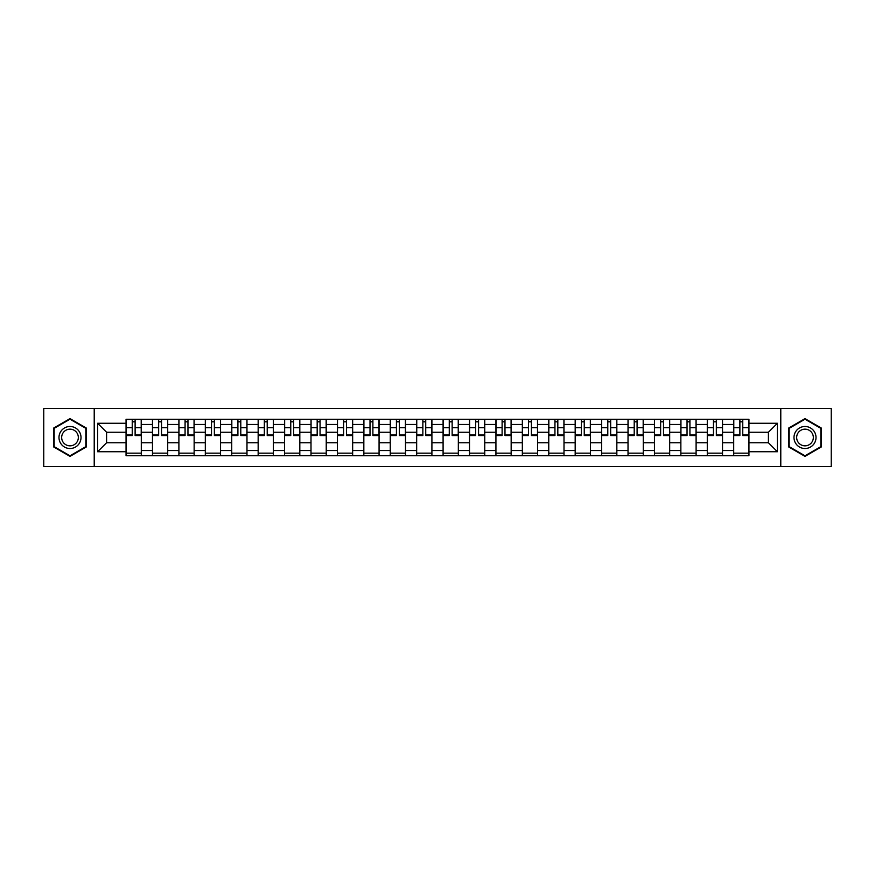 <?xml version="1.0" encoding="UTF-8"?>
<svg xmlns="http://www.w3.org/2000/svg" width="875" height="875" viewBox="0 0 875 875"><rect width="100%" height="100%" fill="white"/><g stroke="black" fill="none" stroke-linecap="round" stroke-linejoin="round"><path stroke-width="1.31" d="M780.784 466.539L831.25 466.539L831.25 408.461L43.75 408.461L43.75 466.539L780.784 466.539L780.784 408.461M152.48 455.711L152.48 424.462L141.302 424.462L141.302 455.711M141.302 424.462L141.302 419.289M152.48 424.462L152.48 419.289M167.716 419.289L167.716 455.711M178.894 455.711L178.894 419.289M194.141 419.289L194.141 455.711M205.319 455.711L205.319 419.289M220.555 419.289L220.555 455.711M231.733 455.711L231.733 419.289M246.98 419.289L246.98 455.711M258.158 455.711L258.158 419.289M273.394 419.289L273.394 455.711M284.572 455.711L284.572 419.289M299.819 419.289L299.819 455.711M310.997 455.711L310.997 419.289M326.233 419.289L326.233 455.711M337.411 455.711L337.411 419.289M352.658 419.289L352.658 455.711M363.836 455.711L363.836 419.289M379.072 419.289L379.072 455.711M390.25 455.711L390.25 419.289M405.497 419.289L405.497 455.711M416.664 455.711L416.664 419.289M431.911 419.289L431.911 455.711M443.089 455.711L443.089 419.289M458.336 419.289L458.336 455.711M469.503 455.711L469.503 419.289M484.75 419.289L484.75 455.711M495.928 455.711L495.928 419.289M511.164 419.289L511.164 455.711M522.342 455.711L522.342 419.289M537.589 419.289L537.589 455.711M548.767 455.711L548.767 419.289M564.003 419.289L564.003 455.711M575.181 455.711L575.181 419.289M590.428 419.289L590.428 455.711M601.606 455.711L601.606 419.289M616.842 419.289L616.842 455.711M628.02 455.711L628.02 419.289M643.267 419.289L643.267 455.711M654.445 455.711L654.445 419.289M669.681 419.289L669.681 455.711M680.859 455.711L680.859 419.289M696.106 419.289L696.106 455.711M707.284 455.711L707.284 419.289M722.52 419.289L722.52 455.711M733.698 455.711L733.698 419.289M733.698 442.75L722.52 442.75M707.284 442.75L696.106 442.75M680.859 442.75L669.681 442.75M654.445 442.75L643.267 442.75M628.02 442.75L616.842 442.75M601.606 442.75L590.428 442.75M575.181 442.75L564.003 442.75M548.767 442.75L537.589 442.75M522.342 442.75L511.164 442.75M495.928 442.75L484.75 442.75M469.503 442.75L458.336 442.75M443.089 442.75L431.911 442.75M416.664 442.75L405.497 442.75M390.25 442.75L379.072 442.75M363.836 442.75L352.658 442.75M337.411 442.75L326.233 442.75M310.997 442.75L299.819 442.75M284.572 442.75L273.394 442.75M258.158 442.75L246.98 442.75M231.733 442.75L220.555 442.75M205.319 442.75L194.141 442.75M178.894 442.75L167.716 442.75M152.48 442.75L141.302 442.75M733.698 432.25L722.52 432.25M707.284 432.25L696.106 432.25M680.859 432.25L669.681 432.25M654.445 432.25L643.267 432.25M628.02 432.25L616.842 432.25M601.606 432.25L590.428 432.25M575.181 432.25L564.003 432.25M548.767 432.25L537.589 432.25M522.342 432.25L511.164 432.25M495.928 432.25L484.75 432.25M469.503 432.25L458.336 432.25M443.089 432.25L431.911 432.25M416.664 432.25L405.497 432.25M390.25 432.25L379.072 432.25M363.836 432.25L352.658 432.25M337.411 432.25L326.233 432.25M310.997 432.25L299.819 432.25M284.572 432.25L273.394 432.25M258.158 432.25L246.98 432.25M231.733 432.25L220.555 432.25M205.319 432.25L194.141 432.25M178.894 432.25L167.716 432.25M152.48 432.25L141.302 432.25M106.586 442.75L126.055 442.75L126.055 432.25L106.586 432.25L106.586 442.75L97.606 451.73L97.606 423.27L126.055 423.27L126.055 432.25M748.945 432.25L748.945 442.75L768.414 442.75L768.414 432.25L748.945 432.25L748.945 419.289L126.055 419.289L126.055 423.27M748.945 423.27L777.394 423.27L777.394 451.73L748.945 451.73L748.945 442.75M126.055 442.75L126.055 455.711L748.945 455.711L748.945 451.73M126.055 451.73L97.606 451.73M94.216 466.539L94.216 408.461M86.341 428.061L70 418.633L53.659 428.061L53.659 446.939L70 456.367L86.341 446.939L86.341 428.061M821.341 428.061L805 418.633L788.659 428.061L788.659 446.939L805 456.367L821.341 446.939L821.341 428.061M141.302 453.162L126.055 453.162M132.234 421.838L135.122 421.838M167.716 453.162L152.48 453.162M158.659 421.838L161.536 421.838M194.141 453.162L178.894 453.162M185.073 421.838L187.961 421.838M220.555 453.162L205.319 453.162M211.498 421.838L214.375 421.838M246.98 453.162L231.733 453.162M237.913 421.838L240.789 421.838M273.394 453.162L258.158 453.162M264.338 421.838L267.214 421.838M299.819 453.162L284.572 453.162M290.752 421.838L293.628 421.838M326.233 453.162L310.997 453.162M317.177 421.838L320.053 421.838M352.658 453.162L337.411 453.162M343.591 421.838L346.467 421.838M379.072 453.162L363.836 453.162M370.016 421.838L372.892 421.838M405.497 453.162L390.25 453.162M396.43 421.838L399.306 421.838M431.911 453.162L416.664 453.162M422.855 421.838L425.731 421.838M458.336 453.162L443.089 453.162M449.269 421.838L452.145 421.838M484.75 453.162L469.503 453.162M475.694 421.838L478.57 421.838M511.164 453.162L495.928 453.162M502.108 421.838L504.984 421.838M537.589 453.162L522.342 453.162M528.533 421.838L531.409 421.838M564.003 453.162L548.767 453.162M554.947 421.838L557.823 421.838M590.428 453.162L575.181 453.162M581.372 421.838L584.248 421.838M616.842 453.162L601.606 453.162M607.786 421.838L610.663 421.838M643.267 453.162L628.02 453.162M634.211 421.838L637.087 421.838M669.681 453.162L654.445 453.162M660.625 421.838L663.502 421.838M696.106 453.162L680.859 453.162M687.039 421.838L689.927 421.838M722.52 453.162L707.284 453.162M713.464 421.838L716.341 421.838M748.945 453.162L733.698 453.162M739.878 421.838L742.766 421.838M97.606 423.27L106.586 432.25M768.414 442.75L777.394 451.73M768.414 432.25L777.394 423.27M135.122 434.973L141.214 434.973L141.214 435.553L135.122 435.553L135.122 419.464L141.214 419.464L137.823 419.464M141.214 434.973L141.214 419.464M132.234 421.662L135.122 421.662M137.572 419.464L126.142 419.464L126.142 435.553L132.234 435.553L132.234 419.464L129.784 419.464M161.536 434.973L167.628 434.973L167.628 435.553L161.536 435.553L161.536 419.464L167.628 419.464L164.248 419.464M167.628 434.973L167.628 419.464M158.659 421.662L161.536 421.662M163.997 419.464L152.556 419.464L152.556 435.553L158.659 435.553L158.659 419.464L156.198 419.464M187.961 434.973L194.053 434.973L194.053 435.553L187.961 435.553L187.961 419.464L194.053 419.464L190.662 419.464M194.053 434.973L194.053 419.464M185.073 421.662L187.961 421.662M190.411 419.464L178.981 419.464L178.981 435.553L185.073 435.553L185.073 419.464L182.623 419.464M60.462 443.002A11.003 11.003 0 0 0 75.502 447.038A11.003 11.003 0 0 0 79.537 431.998A11.003 11.003 0 0 0 64.498 427.962A11.003 11.003 0 0 0 60.462 443.002M62.781 441.667A8.334 8.334 0 0 0 74.167 444.719A8.334 8.334 0 0 0 77.219 433.333A8.334 8.334 0 0 0 65.833 430.281A8.334 8.334 0 0 0 62.781 441.667M70 419.212L85.838 428.356L85.838 446.644L70 455.788L54.163 446.644L54.163 428.356L70 419.212M795.462 443.002A11.003 11.003 0 0 0 810.502 447.038A11.003 11.003 0 0 0 814.538 431.998A11.003 11.003 0 0 0 799.498 427.962A11.003 11.003 0 0 0 795.462 443.002M797.781 441.667A8.334 8.334 0 0 0 809.167 444.719A8.334 8.334 0 0 0 812.219 433.333A8.334 8.334 0 0 0 800.833 430.281A8.334 8.334 0 0 0 797.781 441.667M805 419.212L820.837 428.356L820.837 446.644L805 455.788L789.163 446.644L789.163 428.356L805 419.212M214.375 434.973L220.467 434.973L220.467 435.553L214.375 435.553L214.375 419.464L220.467 419.464L217.087 419.464M220.467 434.973L220.467 419.464M211.498 421.662L214.375 421.662M216.836 419.464L205.395 419.464L205.395 435.553L211.498 435.553L211.498 419.464L209.037 419.464M240.789 434.973L246.892 434.973L246.892 435.553L240.789 435.553L240.789 419.464L246.892 419.464L243.502 419.464M246.892 434.973L246.892 419.464M237.913 421.662L240.789 421.662M243.25 419.464L231.82 419.464L231.82 435.553L237.913 435.553L237.913 419.464L235.463 419.464M267.214 434.973L273.306 434.973L273.306 435.553L267.214 435.553L267.214 419.464L273.306 419.464L269.927 419.464M273.306 434.973L273.306 419.464M264.338 421.662L267.214 421.662M269.664 419.464L258.234 419.464L258.234 435.553L264.338 435.553L264.338 419.464L261.877 419.464M293.628 434.973L299.731 434.973L299.731 435.553L293.628 435.553L293.628 419.464L299.731 419.464L296.341 419.464M299.731 434.973L299.731 419.464M290.752 421.662L293.628 421.662M296.089 419.464L284.659 419.464L284.659 435.553L290.752 435.553L290.752 419.464L288.302 419.464M320.053 434.973L326.145 434.973L326.145 435.553L320.053 435.553L320.053 419.464L326.145 419.464L322.766 419.464M326.145 434.973L326.145 419.464M317.177 421.662L320.053 421.662M322.503 419.464L311.073 419.464L311.073 435.553L317.177 435.553L317.177 419.464L314.716 419.464M346.467 434.973L352.57 434.973L352.57 435.553L346.467 435.553L346.467 419.464L352.57 419.464L349.18 419.464M352.57 434.973L352.57 419.464M343.591 421.662L346.467 421.662M348.928 419.464L337.498 419.464L337.498 435.553L343.591 435.553L343.591 419.464L341.141 419.464M372.892 434.973L378.984 434.973L378.984 435.553L372.892 435.553L372.892 419.464L378.984 419.464L375.605 419.464M378.984 434.973L378.984 419.464M370.016 421.662L372.892 421.662M375.342 419.464L363.913 419.464L363.913 435.553L370.016 435.553L370.016 419.464L367.555 419.464M399.306 434.973L405.409 434.973L405.409 435.553L399.306 435.553L399.306 419.464L405.409 419.464L402.019 419.464M405.409 434.973L405.409 419.464M396.43 421.662L399.306 421.662M401.767 419.464L390.337 419.464L390.337 435.553L396.43 435.553L396.43 419.464L393.98 419.464M425.731 434.973L431.823 434.973L431.823 435.553L425.731 435.553L425.731 419.464L431.823 419.464L428.444 419.464M431.823 434.973L431.823 419.464M422.855 421.662L425.731 421.662M428.181 419.464L416.752 419.464L416.752 435.553L422.855 435.553L422.855 419.464L420.394 419.464M452.145 434.973L458.248 434.973L458.248 435.553L452.145 435.553L452.145 419.464L458.248 419.464L454.858 419.464M458.248 434.973L458.248 419.464M449.269 421.662L452.145 421.662M454.606 419.464L443.177 419.464L443.177 435.553L449.269 435.553L449.269 419.464L446.819 419.464M478.57 434.973L484.663 434.973L484.663 435.553L478.57 435.553L478.57 419.464L484.663 419.464L481.283 419.464M484.663 434.973L484.663 419.464M475.694 421.662L478.57 421.662M481.02 419.464L469.591 419.464L469.591 435.553L475.694 435.553L475.694 419.464L473.233 419.464M504.984 434.973L511.087 434.973L511.087 435.553L504.984 435.553L504.984 419.464L511.087 419.464L507.697 419.464M511.087 434.973L511.087 419.464M502.108 421.662L504.984 421.662M507.445 419.464L496.016 419.464L496.016 435.553L502.108 435.553L502.108 419.464L499.658 419.464M531.409 434.973L537.502 434.973L537.502 435.553L531.409 435.553L531.409 419.464L537.502 419.464L534.122 419.464M537.502 434.973L537.502 419.464M528.533 421.662L531.409 421.662M533.859 419.464L522.43 419.464L522.43 435.553L528.533 435.553L528.533 419.464L526.072 419.464M557.823 434.973L563.927 434.973L563.927 435.553L557.823 435.553L557.823 419.464L563.927 419.464L560.536 419.464M563.927 434.973L563.927 419.464M554.947 421.662L557.823 421.662M560.284 419.464L548.855 419.464L548.855 435.553L554.947 435.553L554.947 419.464L552.497 419.464M584.248 434.973L590.341 434.973L590.341 435.553L584.248 435.553L584.248 419.464L590.341 419.464L586.961 419.464M590.341 434.973L590.341 419.464M581.372 421.662L584.248 421.662M586.698 419.464L575.269 419.464L575.269 435.553L581.372 435.553L581.372 419.464L578.911 419.464M610.663 434.973L616.766 434.973L616.766 435.553L610.663 435.553L610.663 419.464L616.766 419.464L613.375 419.464M616.766 434.973L616.766 419.464M607.786 421.662L610.663 421.662M613.123 419.464L601.694 419.464L601.694 435.553L607.786 435.553L607.786 419.464L605.336 419.464M637.087 434.973L643.18 434.973L643.18 435.553L637.087 435.553L637.087 419.464L643.18 419.464L639.789 419.464M643.18 434.973L643.18 419.464M634.211 421.662L637.087 421.662M639.538 419.464L628.108 419.464L628.108 435.553L634.211 435.553L634.211 419.464L631.75 419.464M663.502 434.973L669.605 434.973L669.605 435.553L663.502 435.553L663.502 419.464L669.605 419.464L666.214 419.464M669.605 434.973L669.605 419.464M660.625 421.662L663.502 421.662M665.962 419.464L654.533 419.464L654.533 435.553L660.625 435.553L660.625 419.464L658.164 419.464M689.927 434.973L696.019 434.973L696.019 435.553L689.927 435.553L689.927 419.464L696.019 419.464L692.628 419.464M696.019 434.973L696.019 419.464M687.039 421.662L689.927 421.662M692.377 419.464L680.947 419.464L680.947 435.553L687.039 435.553L687.039 419.464L684.589 419.464M716.341 434.973L722.444 434.973L722.444 435.553L716.341 435.553L716.341 419.464L722.444 419.464L719.053 419.464M722.444 434.973L722.444 419.464M713.464 421.662L716.341 421.662M718.802 419.464L707.372 419.464L707.372 435.553L713.464 435.553L713.464 419.464L711.003 419.464M742.766 434.973L748.858 434.973L748.858 435.553L742.766 435.553L742.766 419.464L748.858 419.464L745.467 419.464M748.858 434.973L748.858 419.464M739.878 421.662L742.766 421.662M745.216 419.464L733.786 419.464L733.786 435.553L739.878 435.553L739.878 419.464L737.428 419.464M707.284 424.462L696.106 424.462M680.859 424.462L669.681 424.462M654.445 424.462L643.267 424.462M628.02 424.462L616.842 424.462M601.606 424.462L590.428 424.462M575.181 424.462L564.003 424.462M548.767 424.462L537.589 424.462M522.342 424.462L511.164 424.462M495.928 424.462L484.75 424.462M469.503 424.462L458.336 424.462M443.089 424.462L431.911 424.462M416.664 424.462L405.497 424.462M390.25 424.462L379.072 424.462M363.836 424.462L352.658 424.462M337.411 424.462L326.233 424.462M310.997 424.462L299.819 424.462M284.572 424.462L273.394 424.462M258.158 424.462L246.98 424.462M231.733 424.462L220.555 424.462M205.319 424.462L194.141 424.462M178.894 424.462L167.716 424.462M733.698 424.462L722.52 424.462M707.284 450.538L696.106 450.538M680.859 450.538L669.681 450.538M654.445 450.538L643.267 450.538M628.02 450.538L616.842 450.538M601.606 450.538L590.428 450.538M575.181 450.538L564.003 450.538M548.767 450.538L537.589 450.538M522.342 450.538L511.164 450.538M495.928 450.538L484.75 450.538M469.503 450.538L458.336 450.538M443.089 450.538L431.911 450.538M416.664 450.538L405.497 450.538M390.25 450.538L379.072 450.538M363.836 450.538L352.658 450.538M337.411 450.538L326.233 450.538M310.997 450.538L299.819 450.538M284.572 450.538L273.394 450.538M258.158 450.538L246.98 450.538M231.733 450.538L220.555 450.538M205.319 450.538L194.141 450.538M178.894 450.538L167.716 450.538M152.48 450.538L141.302 450.538M733.698 450.538L722.52 450.538M135.122 427.689L141.214 427.689M126.142 434.973L132.234 434.973M126.142 427.689L132.234 427.689M161.536 427.689L167.628 427.689M152.556 434.973L158.659 434.973M152.556 427.689L158.659 427.689M187.961 427.689L194.053 427.689M178.981 434.973L185.073 434.973M178.981 427.689L185.073 427.689M214.375 427.689L220.467 427.689M205.395 434.973L211.498 434.973M205.395 427.689L211.498 427.689M240.789 427.689L246.892 427.689M231.82 434.973L237.913 434.973M231.82 427.689L237.913 427.689M267.214 427.689L273.306 427.689M258.234 434.973L264.338 434.973M258.234 427.689L264.338 427.689M293.628 427.689L299.731 427.689M284.659 434.973L290.752 434.973M284.659 427.689L290.752 427.689M320.053 427.689L326.145 427.689M311.073 434.973L317.177 434.973M311.073 427.689L317.177 427.689M346.467 427.689L352.57 427.689M337.498 434.973L343.591 434.973M337.498 427.689L343.591 427.689M372.892 427.689L378.984 427.689M363.913 434.973L370.016 434.973M363.913 427.689L370.016 427.689M399.306 427.689L405.409 427.689M390.337 434.973L396.43 434.973M390.337 427.689L396.43 427.689M425.731 427.689L431.823 427.689M416.752 434.973L422.855 434.973M416.752 427.689L422.855 427.689M452.145 427.689L458.248 427.689M443.177 434.973L449.269 434.973M443.177 427.689L449.269 427.689M478.57 427.689L484.663 427.689M469.591 434.973L475.694 434.973M469.591 427.689L475.694 427.689M504.984 427.689L511.087 427.689M496.016 434.973L502.108 434.973M496.016 427.689L502.108 427.689M531.409 427.689L537.502 427.689M522.43 434.973L528.533 434.973M522.43 427.689L528.533 427.689M557.823 427.689L563.927 427.689M548.855 434.973L554.947 434.973M548.855 427.689L554.947 427.689M584.248 427.689L590.341 427.689M575.269 434.973L581.372 434.973M575.269 427.689L581.372 427.689M610.663 427.689L616.766 427.689M601.694 434.973L607.786 434.973M601.694 427.689L607.786 427.689M637.087 427.689L643.18 427.689M628.108 434.973L634.211 434.973M628.108 427.689L634.211 427.689M663.502 427.689L669.605 427.689M654.533 434.973L660.625 434.973M654.533 427.689L660.625 427.689M689.927 427.689L696.019 427.689M680.947 434.973L687.039 434.973M680.947 427.689L687.039 427.689M716.341 427.689L722.444 427.689M707.372 434.973L713.464 434.973M707.372 427.689L713.464 427.689M742.766 427.689L748.858 427.689M733.786 434.973L739.878 434.973M733.786 427.689L739.878 427.689"/></g></svg>
